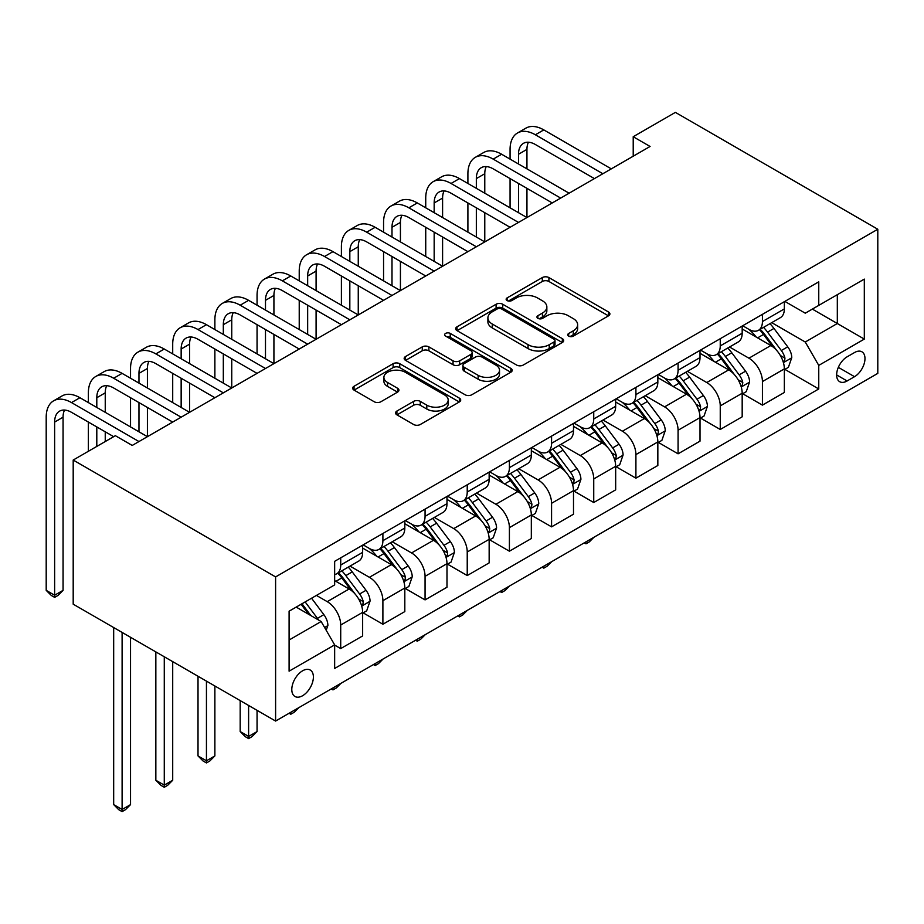 <?xml version="1.0" encoding="UTF-8"?>
<svg xmlns="http://www.w3.org/2000/svg" width="924" height="924" viewBox="0 0 924 924"><rect width="100%" height="100%" fill="white"/><g stroke="black" fill="none" stroke-linecap="round" stroke-linejoin="round"><path stroke-width="1.39" d="M568.699 336.128A3.28 1.894 0 0 0 573.342 336.128L608.523 315.823A4.678 2.703 0 0 0 609.898 313.906A4.678 2.703 0 0 0 608.523 312L548.914 277.581A4.678 2.703 0 0 0 542.296 277.581L507.114 297.898A3.28 1.894 0 0 0 506.144 299.237A3.28 1.894 0 0 0 507.114 300.577A3.28 1.894 0 0 0 511.746 300.577L516.297 297.944A14.98 8.651 0 0 1 537.491 297.944L542.457 300.808A14.98 8.651 0 0 1 546.846 306.93A14.98 8.651 0 0 1 542.457 313.051L537.907 315.673A3.28 1.894 0 0 0 536.948 317.013A3.28 1.894 0 0 0 537.907 318.353A3.28 1.894 0 0 0 542.538 318.353L547.089 315.719A14.98 8.651 0 0 1 568.283 315.719L573.25 318.595A14.98 8.651 0 0 1 577.639 324.705A14.98 8.651 0 0 1 573.25 330.827L568.699 333.46A3.28 1.894 0 0 0 567.74 334.788A3.28 1.894 0 0 0 568.699 336.128L568.699 333.46M302.598 695.726A15.269 8.813 120 0 0 312.566 682.27A15.269 8.813 120 0 0 310.233 670.039A15.269 8.813 120 0 0 302.598 670.801A15.269 8.813 120 0 0 292.619 684.257A15.269 8.813 120 0 0 294.964 696.488A15.269 8.813 120 0 0 302.598 695.726M396.916 411.03A4.678 2.703 0 0 0 395.553 412.936A4.678 2.703 0 0 0 396.916 414.853L413.64 424.509A4.678 2.703 0 0 0 420.27 424.509L459.344 401.952A4.678 2.703 0 0 0 460.718 400.034A4.678 2.703 0 0 0 459.344 398.128L399.734 363.709A4.678 2.703 0 0 0 393.116 363.709L354.042 386.267A4.678 2.703 0 0 0 352.668 388.184A4.678 2.703 0 0 0 354.042 390.09L374.232 401.755A4.678 2.703 0 0 0 380.861 401.755L397.586 392.099A4.678 2.703 0 0 0 398.949 390.194A4.678 2.703 0 0 0 397.586 388.276L387.56 382.49A12.532 7.23 0 0 1 383.899 377.385A12.532 7.23 0 0 1 391.626 370.697A12.532 7.23 0 0 1 405.278 372.268L444.525 394.918A12.532 7.23 0 0 1 448.186 400.034A12.532 7.23 0 0 1 440.459 406.722A12.532 7.23 0 0 1 426.807 405.151L420.27 401.374A4.678 2.703 0 0 0 413.64 401.374L396.916 411.03L396.916 414.853M877.8 229.244L675.386 112.382L633.217 136.729L650.08 146.466L132.224 445.437L115.361 435.701L73.192 460.048L275.606 576.911L877.8 229.244L877.8 373.377L275.606 721.055L275.606 576.911M516.632 365.049A4.678 2.703 0 0 0 523.25 365.049L562.323 342.492A4.678 2.703 0 0 0 563.698 340.575A4.678 2.703 0 0 0 562.323 338.669L502.725 304.25A4.678 2.703 0 0 0 496.096 304.25L457.022 326.807A4.678 2.703 0 0 0 455.648 328.725A4.678 2.703 0 0 0 457.022 330.63L516.632 365.049M446.904 336.844A3.28 1.894 0 0 1 450.231 337.306L450.231 333.402L510.833 368.399A4.678 2.703 0 0 1 512.208 370.305A4.678 2.703 0 0 1 510.833 372.222L471.76 394.779A4.678 2.703 0 0 1 465.142 394.779L405.532 360.36L405.532 356.537A4.678 2.703 0 0 0 404.158 358.454A4.678 2.703 0 0 0 405.532 360.36M405.532 356.537L422.256 346.881A4.678 2.703 0 0 1 428.875 346.881L453.049 360.845A4.678 2.703 0 0 0 459.667 360.845L470.766 354.435A4.678 2.703 0 0 0 472.141 352.529A4.678 2.703 0 0 0 470.766 350.612L445.599 336.082A3.28 1.894 0 0 1 444.64 334.742A3.28 1.894 0 0 1 446.662 332.998A3.28 1.894 0 0 1 450.231 333.402M854.527 352.541L847.1 356.826A14.796 8.535 120 0 0 837.433 369.854A14.796 8.535 120 0 0 839.708 381.704A14.796 8.535 120 0 0 847.1 380.977L854.527 376.692A14.796 8.535 120 0 0 864.183 363.652A14.796 8.535 120 0 0 861.919 351.801A14.796 8.535 120 0 0 854.527 352.541M784.857 301.409L805.266 313.19L818.756 305.394L818.756 281.832L334.65 561.33L334.65 584.904L289.096 611.191L289.096 671.182L334.65 644.894L334.65 668.456L818.756 388.958L818.756 365.396L805.266 342.019L771.725 322.649M818.756 305.394L864.31 279.106L864.31 339.096L818.756 365.396M73.192 460.048L73.192 604.181L275.606 721.055M633.217 136.729L633.217 156.202M812.346 309.101L837.317 323.516L837.317 294.687L864.31 279.106M805.266 342.019L837.317 323.516L864.31 339.096M289.096 640.02L321.148 621.517L296.188 607.103M334.65 645.091L340.713 648.59L340.713 625.028A19.081 11.019 -120 0 0 327.223 601.651L316.424 595.414M340.713 648.59L362.647 635.931L362.647 612.369A19.081 11.019 -120 0 0 349.156 588.992L334.65 580.619M363.155 612.855L382.894 624.243L382.894 600.681A19.081 11.019 -120 0 0 369.392 577.304L350.023 566.123M382.894 624.243L404.816 611.584L404.816 588.022A19.081 11.019 -120 0 0 391.326 564.645L362.647 548.094M405.324 588.507L425.063 599.895L425.063 576.333A19.081 11.019 -120 0 0 411.561 552.956L392.192 541.776M425.063 599.895L446.985 587.237L446.985 563.675A19.081 11.019 -120 0 0 433.495 540.297L404.816 523.746M447.493 564.16L467.232 575.548L467.232 551.986A19.081 11.019 -120 0 0 453.73 528.609L434.361 517.428M467.232 575.548L489.154 562.889L489.154 539.327A19.081 11.019 -120 0 0 475.664 515.95L446.985 499.399M489.662 539.812L509.401 551.201L509.401 527.639A19.081 11.019 -120 0 0 495.899 504.261L476.53 493.081M509.401 551.201L531.323 538.542L531.323 514.98A19.081 11.019 -120 0 0 517.833 491.603L489.154 475.052M531.831 515.465L551.57 526.853L551.57 503.291A19.081 11.019 -120 0 0 538.08 479.914L518.699 468.734M551.57 526.853L573.504 514.194L573.504 490.632A19.081 11.019 -120 0 0 560.002 467.255L531.323 450.704M574 491.118L593.739 502.517L593.739 478.944A19.081 11.019 -120 0 0 580.249 455.567L560.868 444.386M593.739 502.517L615.673 489.847L615.673 466.285A19.081 11.019 -120 0 0 602.171 442.908L573.504 426.357M616.169 466.77L635.908 478.17L635.908 454.596A19.081 11.019 -120 0 0 622.418 431.219L603.037 420.039M635.908 478.17L657.842 465.5L657.842 441.938A19.081 11.019 -120 0 0 644.34 418.56L615.673 402.009M658.35 442.423L678.077 453.823L678.077 430.249A19.081 11.019 -120 0 0 664.587 406.872L645.206 395.691M678.077 453.823L700.011 441.152L700.011 417.59A19.081 11.019 -120 0 0 686.52 394.213L657.842 377.662M700.519 418.075L720.246 429.475L720.246 405.902A19.081 11.019 -120 0 0 706.756 382.536L687.387 371.344M720.246 429.475L742.18 416.816L742.18 393.243A19.081 11.019 -120 0 0 728.689 369.866L700.011 353.315M742.688 393.728L762.427 405.128L762.427 381.554A19.081 11.019 -120 0 0 748.925 358.189L729.556 346.997M762.427 405.128L784.349 392.469L784.349 368.895A19.081 11.019 -120 0 0 770.859 345.518L742.18 328.967M742.688 325.756L748.925 329.36A19.081 11.019 -120 0 0 758.465 330.307A19.081 11.019 -120 0 0 762.427 321.564L762.427 314.356M700.519 350.104L706.756 353.707A19.081 11.019 -120 0 0 716.296 354.643A19.081 11.019 -120 0 0 720.246 345.911L720.246 338.704M658.35 374.451L664.587 378.055A19.081 11.019 -120 0 0 674.127 378.99A19.081 11.019 -120 0 0 678.077 370.258L678.077 363.051M616.169 398.798L622.418 402.402A19.081 11.019 -120 0 0 631.958 403.338A19.081 11.019 -120 0 0 635.908 394.606L635.908 387.399M574 423.146L580.249 426.749A19.081 11.019 -120 0 0 589.789 427.685A19.081 11.019 -120 0 0 593.739 418.953L593.739 411.746M531.831 447.482L538.08 451.085A19.081 11.019 -120 0 0 547.62 452.032A19.081 11.019 -120 0 0 551.57 443.301L551.57 436.093M489.662 471.829L495.899 475.433A19.081 11.019 -120 0 0 505.451 476.38A19.081 11.019 -120 0 0 509.401 467.648L509.401 460.441M447.493 496.176L453.73 499.78A19.081 11.019 -120 0 0 463.282 500.727A19.081 11.019 -120 0 0 467.232 491.995L467.232 484.788M405.324 520.524L411.561 524.127A19.081 11.019 -120 0 0 421.101 525.075A19.081 11.019 -120 0 0 425.063 516.343L425.063 509.136M363.155 544.871L369.392 548.475A19.081 11.019 -120 0 0 378.932 549.422A19.081 11.019 -120 0 0 382.894 540.69L382.894 533.483M784.857 369.381L818.756 388.958M758.465 330.307L780.399 317.637A19.081 11.019 -120 0 0 784.349 308.905L784.349 301.698M716.296 354.643L738.23 341.984A19.081 11.019 -120 0 0 742.18 333.252L742.18 326.045M674.127 378.99L696.061 366.331A19.081 11.019 -120 0 0 700.011 357.6L700.011 350.392M631.958 403.338L653.892 390.679A19.081 11.019 -120 0 0 657.842 381.947L657.842 374.74M589.789 427.685L611.711 415.026A19.081 11.019 -120 0 0 615.673 406.294L615.673 399.087M547.62 452.032L569.542 439.374A19.081 11.019 -120 0 0 573.504 430.642L573.504 423.435M505.451 476.38L527.373 463.721A19.081 11.019 -120 0 0 531.323 454.989L531.323 447.782M463.282 500.727L485.204 488.068A19.081 11.019 -120 0 0 489.154 479.337L489.154 472.129M421.101 525.075L443.035 512.416A19.081 11.019 -120 0 0 446.985 503.684L446.985 496.477M378.932 549.422L400.866 536.763A19.081 11.019 -120 0 0 404.816 528.031L404.816 520.824M334.65 574.543A19.081 11.019 -120 0 0 336.763 573.769L358.697 561.111A19.081 11.019 -120 0 0 362.647 552.379L362.647 545.172M336.763 573.769A19.081 11.019 -120 0 0 340.713 565.038L340.713 557.83M321.148 621.517L334.65 644.894M570.016 336.59L573.25 334.719A14.98 8.651 0 0 0 577.639 328.609L577.639 324.705M546.846 306.93L546.846 310.822A14.98 8.651 0 0 1 542.457 316.944L539.212 318.815M608.454 315.858L548.914 281.474A4.678 2.703 0 0 0 542.296 281.474L508.419 301.039M562.266 342.527L502.725 308.142A4.678 2.703 0 0 0 496.096 308.142L457.08 330.677M554.053 341.915A3.28 1.894 0 0 0 555.012 340.575A3.28 1.894 0 0 0 554.053 339.235L501.732 309.032A3.28 1.894 0 0 0 497.089 309.032L492.296 311.804A14.98 8.651 0 0 0 487.895 317.925A14.98 8.651 0 0 0 492.296 324.035L528.054 344.687A14.98 8.651 0 0 0 549.249 344.687L554.053 341.915L554.053 345.807A3.28 1.894 0 0 0 555.012 344.467L555.012 340.575M487.895 317.925L487.895 321.818A14.98 8.651 0 0 0 492.296 327.939L492.296 324.035M554.053 345.807L549.249 348.579A14.98 8.651 0 0 1 528.054 348.579L492.296 327.939M405.59 360.395L422.256 350.785L422.256 346.881M472.141 352.529L472.141 356.421A4.678 2.703 0 0 1 470.766 358.339L459.667 364.737A4.678 2.703 0 0 1 453.049 364.737L428.875 350.785A4.678 2.703 0 0 0 422.256 350.785M450.231 337.306L510.776 372.257M478.135 375.329A12.532 7.23 0 0 0 491.787 376.888A12.532 7.23 0 0 0 499.514 370.212A12.532 7.23 0 0 0 495.853 365.096L482.028 357.114A4.678 2.703 0 0 0 475.398 357.114L464.31 363.525A4.678 2.703 0 0 0 462.936 365.43A4.678 2.703 0 0 0 464.31 367.348L478.135 375.329L478.135 379.221A12.532 7.23 0 0 0 491.787 380.792A12.532 7.23 0 0 0 499.514 374.104L499.514 370.212M462.936 365.43L462.936 369.323A4.678 2.703 0 0 0 464.31 371.24L464.31 367.348M478.135 379.221L464.31 371.24M448.186 400.034L448.186 403.927A12.532 7.23 0 0 1 440.459 410.614A12.532 7.23 0 0 1 426.807 409.043L420.27 405.266A4.678 2.703 0 0 0 413.64 405.266L396.985 414.888M383.899 377.385L383.899 381.277A12.532 7.23 0 0 0 387.56 386.394L387.56 382.49M397.516 392.134L387.56 386.394M459.274 401.986L399.734 367.602A4.678 2.703 0 0 0 393.116 367.602L354.1 390.124M784.349 369.681L788.403 367.336L791.776 357.6A12.647 7.3 -120 0 0 787.733 346.835L773.954 328.436A36.498 21.067 -120 0 0 769.969 323.666M756.259 337.098A36.498 21.067 -120 0 0 748.786 329.279M783.194 361.931L784.672 360.348L784.95 358.142A12.647 7.3 -120 0 0 781.323 350.531L767.544 332.132A36.498 21.067 -120 0 0 763.559 327.362M760.163 329.325A30.296 17.487 60 0 1 765.141 334.973L776.807 350.554M759.516 329.695A36.498 21.067 60 0 1 763.49 334.465L772.66 346.708M593.959 537.248L589.35 541.857L585.978 543.809L584.291 542.827M585.978 541.857L585.978 543.809M510.071 159.124L510.071 149.388A35.782 20.663 60 0 1 517.486 132.998L525.918 128.136A35.782 20.663 60 0 1 543.809 129.903L611.284 168.861M517.486 132.998A35.782 20.663 60 0 1 535.377 134.777L602.852 173.735M594.409 178.598L535.377 144.514A23.851 13.768 -120 0 0 523.446 143.335A23.851 13.768 -120 0 0 518.503 154.25L518.503 163.987M528.436 142.238A23.851 13.768 -120 0 0 526.946 149.388L526.946 168.861M518.503 183.472L518.503 212.682M526.946 188.334L526.946 217.556L459.471 178.598L451.039 183.472L518.503 222.43M510.071 207.819L510.071 178.598M742.18 394.017L746.234 391.684L749.595 381.947A12.647 7.3 -120 0 0 745.564 371.182L731.785 352.783A36.498 21.067 -120 0 0 727.8 348.013M714.09 361.446A36.498 21.067 -120 0 0 706.617 353.626M741.025 386.278L742.503 384.696L742.781 382.49A12.647 7.3 -120 0 0 739.154 374.878L725.375 356.479A36.498 21.067 -120 0 0 721.39 351.709M717.994 353.673A30.296 17.487 60 0 1 722.961 359.321L734.626 374.901M717.336 354.042A36.498 21.067 60 0 1 721.321 358.812L730.491 371.055M551.79 561.596L547.181 566.204L543.809 568.156L542.122 567.174M543.809 566.204L543.809 568.156M700.011 418.364L704.053 416.031L707.426 406.294A12.647 7.3 -120 0 0 703.395 395.53L689.616 377.131A36.498 21.067 -120 0 0 685.631 372.36M671.921 385.793A36.498 21.067 -120 0 0 664.448 377.974M698.856 410.626L700.323 409.032L700.6 406.826A12.647 7.3 -120 0 0 696.985 399.226L683.206 380.827A36.498 21.067 -120 0 0 679.221 376.056M675.825 378.02A30.296 17.487 60 0 1 680.792 383.668L692.457 399.249M675.167 378.39A36.498 21.067 60 0 1 679.152 383.16L688.322 395.391M509.621 585.943L505.012 590.552L501.64 592.503L499.953 591.522M501.64 590.552L501.64 592.503M657.842 442.712L661.884 440.378L665.257 430.642A12.647 7.3 -120 0 0 661.226 419.877L647.435 401.466A36.498 21.067 -120 0 0 643.462 396.708M629.752 410.141A36.498 21.067 -120 0 0 622.279 402.321M656.687 434.973L658.154 433.379L658.431 431.173A12.647 7.3 -120 0 0 654.816 423.573L641.025 405.174A36.498 21.067 -120 0 0 637.052 400.404M633.656 402.367A30.296 17.487 60 0 1 638.623 408.015L650.288 423.585M632.998 402.737A36.498 21.067 60 0 1 636.982 407.507L646.142 419.739M467.452 610.29L462.843 614.899L459.471 616.851L457.784 615.869M459.471 614.899L459.471 616.851M467.902 183.472L467.902 173.735A35.782 20.663 60 0 1 475.317 157.346L483.749 152.483A35.782 20.663 60 0 1 501.64 154.25L569.115 193.208M475.317 157.346A35.782 20.663 60 0 1 493.208 159.124L560.683 198.083M552.24 202.945L493.208 168.861A23.851 13.768 -120 0 0 481.277 167.683A23.851 13.768 -120 0 0 476.334 178.598L476.334 188.334M486.267 166.574A23.851 13.768 -120 0 0 484.777 173.735L484.777 193.208M476.334 207.819L476.334 237.029M484.777 212.682L484.777 241.903L417.302 202.945L408.87 207.819L476.334 246.766M467.902 232.167L467.902 202.945M510.071 227.292L451.039 193.208A23.851 13.768 -120 0 0 439.108 192.03A23.851 13.768 -120 0 0 434.164 202.945L434.164 212.682M444.098 190.922A23.851 13.768 -120 0 0 442.596 198.083L442.596 217.556M434.164 232.167L434.164 261.377M442.596 237.029L442.596 266.251L375.132 227.292L366.689 232.167L434.164 271.113M425.733 256.514L425.733 227.292M425.733 207.819L425.733 198.083A35.782 20.663 60 0 1 433.148 181.693A35.782 20.663 60 0 1 451.039 183.472M433.148 181.693L441.58 176.831A35.782 20.663 60 0 1 459.471 178.598M467.902 251.64L408.87 217.556A23.851 13.768 -120 0 0 396.939 216.378A23.851 13.768 -120 0 0 391.995 227.292L391.995 237.029M401.928 215.269A23.851 13.768 -120 0 0 400.427 222.43L400.427 241.903M391.995 256.514L391.995 285.724M400.427 261.377L400.427 290.598L332.963 251.64L324.52 256.514L391.995 295.461M383.564 280.861L383.564 251.64M383.564 232.167L383.564 222.43A35.782 20.663 60 0 1 390.979 206.04A35.782 20.663 60 0 1 408.87 207.819M390.979 206.04L399.411 201.178A35.782 20.663 60 0 1 417.302 202.945M615.673 467.059L619.715 464.726L623.088 454.989A12.647 7.3 -120 0 0 619.057 444.225L605.266 425.814A36.498 21.067 -120 0 0 601.293 421.044M587.583 434.488A36.498 21.067 -120 0 0 580.11 426.669M614.518 459.32L615.985 457.727L616.262 455.52A12.647 7.3 -120 0 0 612.647 447.921L598.856 429.521A36.498 21.067 -120 0 0 594.883 424.751M591.487 426.715A30.296 17.487 60 0 1 596.454 432.363L608.119 447.932M590.829 427.084A36.498 21.067 60 0 1 594.813 431.854L603.973 444.086M425.283 634.638L420.674 639.246L417.302 641.198L415.604 640.216M417.302 639.246L417.302 641.198M425.733 275.987L366.689 241.903A23.851 13.768 -120 0 0 354.77 240.725A23.851 13.768 -120 0 0 349.826 251.64L349.826 261.377M359.759 239.616A23.851 13.768 -120 0 0 358.258 246.777L358.258 266.251M349.826 280.861L349.826 310.071M358.258 285.724L358.258 314.945L290.783 275.987L282.351 280.861L349.826 319.808M341.395 305.209L341.395 275.987M341.395 256.514L341.395 246.777A35.782 20.663 60 0 1 348.798 230.388A35.782 20.663 60 0 1 366.689 232.167M348.798 230.388L357.242 225.525A35.782 20.663 60 0 1 375.132 227.292M573.504 491.406L577.546 489.073L580.919 479.337A12.647 7.3 -120 0 0 576.888 468.572L563.097 450.161A36.498 21.067 -120 0 0 559.112 445.391M545.403 458.835A36.498 21.067 -120 0 0 537.941 451.004M572.349 483.668L573.816 482.074L574.093 479.868A12.647 7.3 -120 0 0 570.478 472.268L556.687 453.869A36.498 21.067 -120 0 0 552.702 449.099M549.306 451.062A30.296 17.487 60 0 1 554.284 456.71L565.95 472.279M548.66 451.432A36.498 21.067 60 0 1 552.644 456.202L561.804 468.433M383.113 658.985L378.505 663.594L375.132 665.546L373.435 664.564M375.132 663.594L375.132 665.546M531.323 515.754L535.377 513.421L538.75 503.684A12.647 7.3 -120 0 0 534.719 492.908L520.928 474.509A36.498 21.067 -120 0 0 516.943 469.738M503.233 483.183A36.498 21.067 -120 0 0 495.761 475.352M530.18 508.015L531.647 506.421L531.924 504.215A12.647 7.3 -120 0 0 528.309 496.615L514.518 478.216A36.498 21.067 -120 0 0 510.533 473.446M507.137 475.41A30.296 17.487 60 0 1 512.115 481.058L523.781 496.627M506.491 475.779A36.498 21.067 60 0 1 510.475 480.549L519.635 492.781M340.944 683.333L336.336 687.941L332.963 689.893L331.266 688.911M332.963 687.941L332.963 689.893M489.154 540.101L493.208 537.768L496.581 528.031A12.647 7.3 -120 0 0 492.538 517.255L478.759 498.856A36.498 21.067 -120 0 0 474.774 494.086M461.064 507.519A36.498 21.067 -120 0 0 453.592 499.699M488.011 532.363L489.477 530.769L489.755 528.563A12.647 7.3 -120 0 0 486.128 520.963L472.349 502.564A36.498 21.067 -120 0 0 468.364 497.793M464.968 499.757A30.296 17.487 60 0 1 469.946 505.405L481.612 520.974M464.322 500.127A36.498 21.067 60 0 1 468.306 504.897L477.465 517.128M298.775 707.68L294.167 712.289L290.783 714.24L289.096 713.259M290.783 712.289L290.783 714.24M383.564 300.335L324.52 266.251A23.851 13.768 -120 0 0 312.601 265.072A23.851 13.768 -120 0 0 307.657 275.987L307.657 285.724M317.579 263.964A23.851 13.768 -120 0 0 316.089 271.113L316.089 290.598M307.657 305.209L307.657 334.419M316.089 310.071L316.089 339.293L248.614 300.335L240.182 305.209L307.657 344.155M299.226 329.556L299.226 300.335M299.226 280.861L299.226 271.113A35.782 20.663 60 0 1 306.629 254.735A35.782 20.663 60 0 1 324.52 256.514M306.629 254.735L315.072 249.873A35.782 20.663 60 0 1 332.963 251.64M341.395 324.682L282.351 290.598A23.851 13.768 -120 0 0 270.432 289.42A23.851 13.768 -120 0 0 265.488 300.335L265.488 310.071M275.41 288.311A23.851 13.768 -120 0 0 273.92 295.461L273.92 314.945M265.488 329.556L265.488 358.766M273.92 334.419L273.92 363.64L206.445 324.682L198.013 329.556L265.488 368.503M257.057 353.892L257.057 324.682M257.057 305.209L257.057 295.461A35.782 20.663 60 0 1 264.46 279.083A35.782 20.663 60 0 1 282.351 280.861M264.46 279.083L272.892 274.22A35.782 20.663 60 0 1 290.783 275.987M299.226 349.029L240.182 314.945A23.851 13.768 -120 0 0 228.251 313.756A23.851 13.768 -120 0 0 223.319 324.682L223.319 334.419M233.241 312.659A23.851 13.768 -120 0 0 231.751 319.808L231.751 339.293M223.319 353.892L223.319 383.113M231.751 358.766L231.751 387.988L164.276 349.029L155.844 353.892L223.319 392.85M214.876 378.239L214.876 349.029M214.876 329.556L214.876 319.808A35.782 20.663 60 0 1 222.291 303.43A35.782 20.663 60 0 1 240.182 305.209M222.291 303.43L230.723 298.567A35.782 20.663 60 0 1 248.614 300.335M446.985 564.448L451.039 562.115L454.412 552.379A12.647 7.3 -120 0 0 450.369 541.603L436.59 523.203A36.498 21.067 -120 0 0 432.605 518.433M418.895 531.866A36.498 21.067 -120 0 0 411.423 524.047M445.83 556.71L447.308 555.116L447.586 552.91A12.647 7.3 -120 0 0 443.959 545.31L430.18 526.911A36.498 21.067 -120 0 0 426.195 522.141M422.799 524.093A30.296 17.487 60 0 1 427.777 529.752L439.443 545.322M422.153 524.474A36.498 21.067 60 0 1 426.126 529.244L435.296 541.476M248.614 705.462L248.614 736.44L257.057 731.565L257.057 710.337M257.057 731.565L251.986 736.636L248.614 738.588L245.241 736.636L240.182 731.565L240.182 700.6M240.182 731.565L248.614 736.44L248.614 738.588M257.057 373.377L198.013 339.293A23.851 13.768 -120 0 0 186.082 338.103A23.851 13.768 -120 0 0 181.15 349.029L181.15 358.766M191.072 337.006A23.851 13.768 -120 0 0 189.582 344.155L189.582 363.64M181.15 378.239L181.15 407.461M189.582 383.113L189.582 412.335L122.107 373.377L113.675 378.239L181.15 417.198M172.707 402.587L172.707 373.377M172.707 353.892L172.707 344.155A35.782 20.663 60 0 1 180.122 327.777A35.782 20.663 60 0 1 198.013 329.556M180.122 327.777L188.554 322.903A35.782 20.663 60 0 1 206.445 324.682M404.816 588.796L408.87 586.463L412.243 576.715A12.647 7.3 -120 0 0 408.2 565.95L394.421 547.551A36.498 21.067 -120 0 0 390.436 542.781M376.726 556.213A36.498 21.067 -120 0 0 369.253 548.394M403.661 581.057L405.139 579.463L405.417 577.257A12.647 7.3 -120 0 0 401.79 569.658L388.011 551.258A36.498 21.067 -120 0 0 384.026 546.488M380.63 548.44A30.296 17.487 60 0 1 385.608 554.1L397.262 569.669M379.972 548.821A36.498 21.067 60 0 1 383.957 553.591L393.127 565.823M206.445 681.127L206.445 760.787L214.876 755.913L214.876 685.989M214.876 755.913L209.817 760.983L206.445 762.935L203.072 760.983L198.013 755.913L198.013 676.253M198.013 755.913L206.445 760.787L206.445 762.935M214.876 397.724L155.844 363.64A23.851 13.768 -120 0 0 143.913 362.451A23.851 13.768 -120 0 0 138.97 373.377L138.97 383.113M148.903 361.353A23.851 13.768 -120 0 0 147.413 368.503L147.413 387.988M138.97 402.587L138.97 431.808M147.413 407.461L147.413 436.671L79.938 397.724L71.506 402.587L138.97 441.545M130.538 426.934L130.538 397.724M130.538 378.239L130.538 368.503A35.782 20.663 60 0 1 137.953 352.125A35.782 20.663 60 0 1 155.844 353.892M137.953 352.125L146.385 347.251A35.782 20.663 60 0 1 164.276 349.029M362.647 613.143L366.689 610.81L370.062 601.062A12.647 7.3 -120 0 0 366.031 590.297L352.252 571.898A36.498 21.067 -120 0 0 348.267 567.128M361.492 605.405L362.97 603.811L363.236 601.605A12.647 7.3 -120 0 0 359.621 594.005L345.842 575.606A36.498 21.067 -120 0 0 341.857 570.836M338.461 572.788A30.296 17.487 60 0 1 343.428 578.447L355.093 594.016M337.803 573.169A36.498 21.067 60 0 1 341.788 577.939L350.958 590.17M164.276 656.779L164.276 785.134L172.707 780.26L172.707 661.642M172.707 780.26L167.648 785.331L164.276 787.271L160.903 785.331L155.844 780.26L155.844 651.905M155.844 780.26L164.276 785.134L164.276 787.271M172.707 422.072L113.675 387.988A23.851 13.768 -120 0 0 101.744 386.798A23.851 13.768 -120 0 0 96.801 397.724L96.801 407.461M106.734 385.701A23.851 13.768 -120 0 0 105.244 392.85L105.244 412.335M96.801 426.934L96.801 446.419M105.244 431.808L105.244 441.545M88.369 451.282L88.369 422.072M88.369 402.587L88.369 392.85A35.782 20.663 60 0 1 95.784 376.472A35.782 20.663 60 0 1 113.675 378.239M95.784 376.472L104.216 371.598A35.782 20.663 60 0 1 122.107 373.377M326.207 630.284L327.893 625.409A12.647 7.3 -120 0 0 323.862 614.645L311.561 598.232M318.607 620.05A12.647 7.3 -120 0 0 317.452 618.352L305.151 601.928M301.986 603.753L310.822 615.557M301.108 604.261L308.604 614.275M122.107 632.432L122.107 809.482L130.538 804.608L130.538 637.294M130.538 804.608L125.479 809.678L122.107 811.619L118.734 809.678L113.675 804.608L113.675 627.558M113.675 804.608L122.107 809.482L122.107 811.619M113.675 436.671L71.506 412.335A23.851 13.768 -120 0 0 59.575 411.145A23.851 13.768 -120 0 0 54.631 422.072L54.631 595.229L63.063 590.355L63.063 417.198L54.631 422.072M64.564 410.048A23.851 13.768 -120 0 0 63.063 417.198M63.063 590.355L58.004 595.426L54.631 597.366L51.259 595.426L46.2 590.355L46.2 417.198A35.782 20.663 60 0 1 53.615 400.82A35.782 20.663 60 0 1 71.506 402.587M53.615 400.82L62.047 395.946A35.782 20.663 60 0 1 79.938 397.724M46.2 590.355L54.631 595.229L54.631 597.366M327.223 601.651L349.156 588.992M369.392 577.304L391.326 564.645M411.561 552.956L433.495 540.297M453.73 528.609L475.664 515.95M495.899 504.261L517.833 491.603M538.08 479.914L560.002 467.255M580.249 455.567L602.171 442.908M622.418 431.219L644.34 418.56M664.587 406.872L686.52 394.213M706.756 382.536L728.689 369.866M748.925 358.189L770.859 345.518M762.427 321.564L784.349 308.905M762.427 381.554L784.349 368.895M720.246 405.902L742.18 393.243M720.246 345.911L742.18 333.252M678.077 430.249L700.011 417.59M678.077 370.258L700.011 357.6M635.908 454.596L657.842 441.938M635.908 394.606L657.842 381.947M593.739 478.944L615.673 466.285M593.739 418.953L615.673 406.294M551.57 503.291L573.504 490.632M551.57 443.301L573.504 430.642M509.401 527.639L531.323 514.98M509.401 467.648L531.323 454.989M467.232 551.986L489.154 539.327M467.232 491.995L489.154 479.337M425.063 576.333L446.985 563.675M425.063 516.343L446.985 503.684M382.894 600.681L404.816 588.022M382.894 540.69L404.816 528.031M340.713 625.028L362.647 612.369M340.713 565.038L362.647 552.379M838.345 367.348L854.527 376.692M836.647 374.936L847.1 380.977M573.25 334.719L573.25 330.827M537.907 318.353L537.907 315.673M542.457 316.944L542.457 313.051M507.114 300.577L507.114 297.898M542.296 281.474L542.296 277.581M548.914 281.474L548.914 277.581M608.523 315.823L608.523 312M457.022 330.63L457.022 326.807M496.096 308.142L496.096 304.25M502.725 308.142L502.725 304.25M562.323 342.492L562.323 338.669M528.054 348.579L528.054 344.687M549.249 348.579L549.249 344.687M428.875 350.785L428.875 346.881M453.049 364.737L453.049 360.845M459.667 364.737L459.667 360.845M470.766 358.339L470.766 354.435M510.833 372.222L510.833 368.399M413.64 405.266L413.64 401.374M420.27 405.266L420.27 401.374M426.807 409.043L426.807 405.151M397.586 392.099L397.586 388.276M354.042 390.09L354.042 386.267M393.116 367.602L393.116 363.709M399.734 367.602L399.734 363.709M459.344 401.952L459.344 398.128M783.402 362.624L791.683 357.842M767.544 332.132L773.954 328.436M757.599 337.872L763.49 334.465M781.323 350.531L787.733 346.835M780.33 355.474L784.95 358.142M543.809 129.903L535.377 134.777M526.946 149.388L518.503 154.25M741.233 386.971L749.514 382.19M725.375 356.479L731.785 352.783M715.43 362.22L721.321 358.812M739.154 374.878L745.564 371.182M738.149 379.822L742.781 382.49M699.064 411.319L707.345 406.537M683.206 380.827L689.616 377.131M673.261 386.567L679.152 383.16M696.985 399.226L703.395 395.53M695.98 404.169L700.6 406.826M656.895 435.666L665.176 430.884M641.025 405.174L647.435 401.466M631.092 410.914L636.982 407.507M654.816 423.573L661.226 419.877M653.811 428.505L658.431 431.173M501.64 154.25L493.208 159.124M484.777 173.735L476.334 178.598M442.596 198.083L434.164 202.945M400.427 222.43L391.995 227.292M614.726 460.013L623.007 455.232M598.856 429.521L605.266 425.814M588.923 435.262L594.813 431.854M612.647 447.921L619.057 444.225M611.642 452.852L616.262 455.52M358.258 246.777L349.826 251.64M572.557 484.361L580.838 479.579M556.687 453.869L563.097 450.161M546.754 459.609L552.644 456.202M570.478 472.268L576.888 468.572M569.473 477.2L574.093 479.868M530.388 508.708L538.669 503.927M514.518 478.216L520.928 474.509M504.585 483.957L510.475 480.549M528.309 496.615L534.719 492.908M527.304 501.547L531.924 504.215M488.219 533.056L496.5 528.274M472.349 502.564L478.759 498.856M462.404 508.304L468.306 504.897M486.128 520.963L492.538 517.255M485.135 525.895L489.755 528.563M316.089 271.113L307.657 275.987M273.92 295.461L265.488 300.335M231.751 319.808L223.319 324.682M446.038 557.403L454.319 552.621M430.18 526.911L436.59 523.203M420.235 532.651L426.126 529.244M443.959 545.31L450.369 541.603M442.966 550.242L447.586 552.91M189.582 344.155L181.15 349.029M403.869 581.75L412.15 576.969M388.011 551.258L394.421 547.551M378.066 556.987L383.957 553.591M401.79 569.658L408.2 565.95M400.797 574.589L405.417 577.257M147.413 368.503L138.97 373.377M361.7 606.098L369.981 601.316M345.842 575.606L352.252 571.898M335.897 581.335L341.788 577.939M359.621 594.005L366.031 590.297M358.616 598.937L363.236 601.605M105.244 392.85L96.801 397.724M324.613 627.511L327.812 625.664M317.452 618.352L323.862 614.645"/></g></svg>
